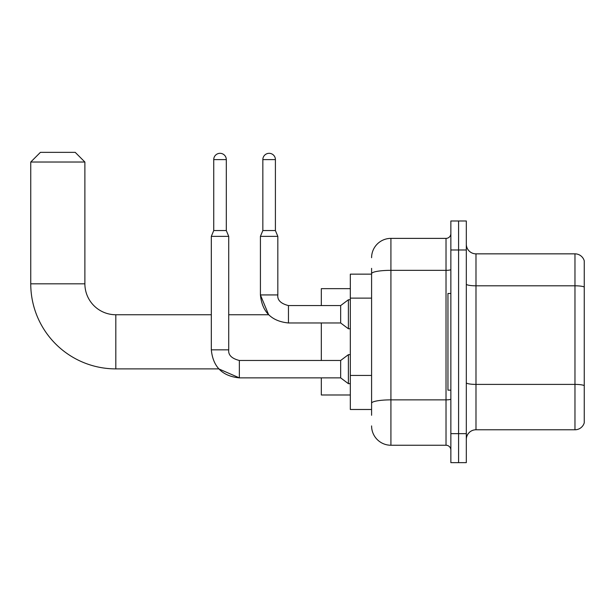 <?xml version="1.0" encoding="UTF-8"?>
<svg xmlns="http://www.w3.org/2000/svg" width="615" height="615" viewBox="0 0 615 615"><rect width="100%" height="100%" fill="white"/><g stroke="black" fill="none" stroke-linecap="round" stroke-linejoin="round"><path stroke-width="0.92" d="M371.591 292.317L371.591 268.348L371.591 274.152L350.319 274.152L350.319 409.482L371.591 409.482M371.591 415.279L371.591 268.348M450.857 433.644L450.857 462.649L458.59 462.649L458.59 433.644L458.59 462.649L466.316 462.649L466.316 433.644L458.59 433.644L458.59 249.982L458.59 433.644L450.857 433.644L450.857 249.982L458.59 249.982L458.59 220.985L458.59 249.982L466.316 249.982L466.316 433.644M466.316 249.982L466.316 220.985L450.857 220.985L450.857 249.982M371.591 257.716A19.334 19.334 0 0 1 390.925 238.382L390.925 445.245L446.021 445.245L446.021 238.382A4.835 4.835 0 0 0 450.857 233.554M390.925 238.382L446.021 238.382M371.591 406.584L371.591 381.246M450.857 450.08A4.835 4.835 0 0 0 446.021 445.245M390.925 445.245A19.334 19.334 0 0 1 371.591 425.911M466.316 439.448A9.663 9.663 0 0 1 475.987 429.777L574.971 429.777L574.971 253.849L475.987 253.849A9.663 9.663 0 0 1 466.316 244.186A9.663 9.663 0 0 0 475.987 253.849L475.987 429.777M584.25 260.814A9.663 9.663 0 0 0 574.971 253.849A9.663 9.663 0 0 1 584.25 260.814L584.25 422.82A9.663 9.663 0 0 1 574.971 429.777M466.316 284.122A9.663 1.676 0 0 0 475.987 285.806L574.971 285.806A9.663 1.676 180 0 1 584.25 287.013L584.25 385.613A9.663 1.676 180 0 0 574.971 384.398L475.987 384.398A9.663 1.676 0 0 1 466.316 382.722M239.35 360.49L239.35 377.871L218.779 368.885L115.812 368.885A85.062 85.062 0 0 1 30.75 283.815L30.75 162.022L40.413 152.351L75.215 152.351L84.885 162.022L30.75 162.022M115.812 368.885L115.812 314.749A30.935 30.935 0 0 1 84.885 283.815L84.885 162.022M321.322 322.967L321.322 360.475M321.322 377.871L321.322 394.984L350.319 394.984M350.319 288.65L321.322 288.65L321.322 305.57M450.857 293.486L447.951 293.486L447.951 390.148L450.857 390.148M226.305 230.556L213.736 230.556L213.736 159.6A6.281 6.281 0 0 1 220.016 153.32A6.281 6.281 0 0 1 226.305 159.6L226.305 230.556L228.719 236.352L228.719 349.843C228.134 354.993 231.678 358.537 239.35 360.475C231.678 358.537 228.134 354.993 228.719 349.843C228.134 354.993 231.678 358.537 239.35 360.475L340.656 360.475L340.656 377.871L239.35 377.871L218.779 368.885L239.35 377.871C222.346 376.188 212.998 366.848 211.322 349.843L211.322 236.352L228.719 236.352M340.656 360.475L348.39 354.671L348.39 383.668L350.319 383.668M275.405 230.556L262.843 230.556L262.843 159.6A6.281 6.281 0 0 1 269.124 153.32A6.281 6.281 0 0 1 275.405 159.6L275.405 230.556L277.826 236.352L260.422 236.352L260.422 294.931L277.803 294.931M277.826 294.931C277.242 300.089 280.786 303.633 288.458 305.57L340.656 305.57L340.656 322.967L288.458 322.967L288.458 305.57C280.786 303.633 277.242 300.089 277.826 294.931C277.242 300.089 280.786 303.633 288.458 305.57C280.786 303.633 277.242 300.089 277.826 294.931L277.826 236.352M340.656 305.57L348.39 299.766L348.39 328.764L350.319 328.764M371.591 298.114L350.319 298.114M371.591 375.442L350.319 375.442M450.857 399.027A4.835 0.838 0 0 1 446.021 399.865L390.925 399.865A19.334 3.359 180 0 0 371.591 403.225M371.591 273.69A19.334 3.359 180 0 1 390.925 270.339L446.021 270.339A4.835 0.838 0 0 0 450.857 269.501M30.75 283.815L84.885 283.815M211.322 349.843C212.998 366.848 222.346 376.188 239.35 377.871C222.346 376.188 212.998 366.848 211.322 349.843L228.719 349.843M213.736 159.6L226.305 159.6M262.843 159.6L275.405 159.6M268.632 314.749L260.422 294.931L268.632 314.749L228.719 314.749M211.322 314.749L115.812 314.749M340.656 377.871L348.39 383.668M348.39 354.671L350.319 354.671M213.736 230.556L211.322 236.352M260.422 294.931C262.105 311.943 271.453 321.284 288.458 322.967C271.453 321.284 262.105 311.943 260.422 294.931M340.656 322.967L348.39 328.764M262.843 230.556L260.422 236.352M348.39 299.766L350.319 299.766"/></g></svg>
